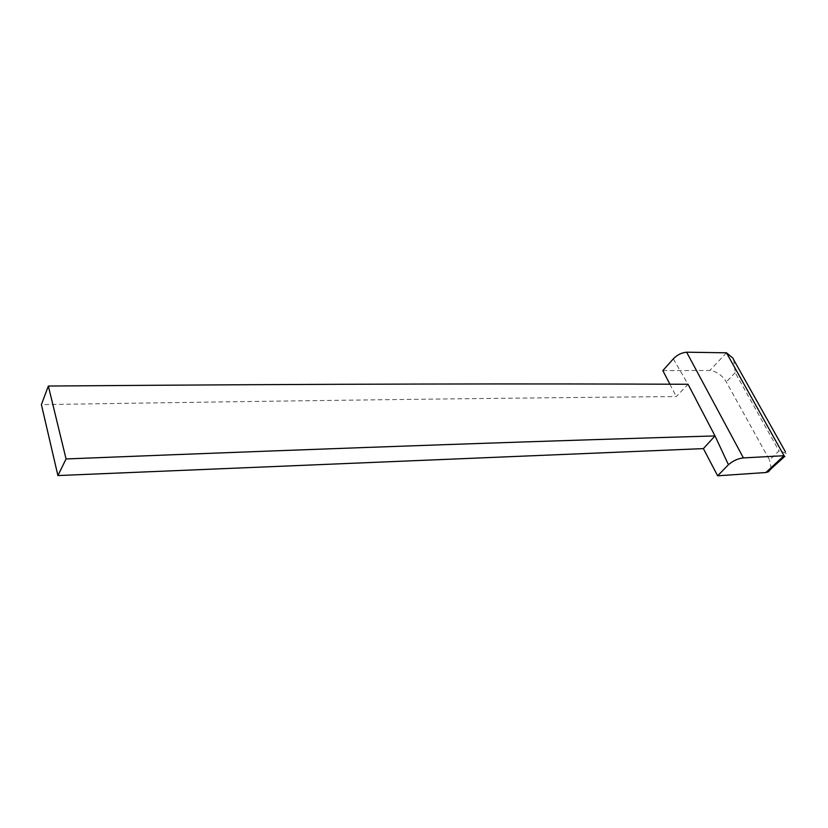 <?xml version="1.0" encoding="UTF-8"?>
<svg xmlns="http://www.w3.org/2000/svg" width="828" height="828" viewBox="0 0 828 828"><rect width="100%" height="100%" fill="white"/><g stroke="black" fill="none" stroke-linecap="round" stroke-linejoin="round"><path stroke-width="0.62" stroke-dasharray="4.14 3.1" d="M673.309 358.876L688.047 384.275L676.29 396.55C523.544 397.885 334.729 400.038 41.4 404.623M669.883 384.202L676.29 396.55M662.835 370.582L709.803 370.468C716.417 371.182 721.902 375.001 726.28 381.925L769.512 459.995L778.962 450.877C783.557 452.088 786.103 453.123 786.6 454.013M726.466 352.8L709.803 370.468M771.22 468.638L769.512 459.995M733.722 359.828L735.223 372.652L778.962 450.877M735.223 372.652L726.28 381.925"/><path stroke-width="1.24" d="M669.883 384.202L662.835 370.582L673.309 358.876C677.18 354.87 681.62 352.645 686.619 352.2L726.466 352.8L784.054 455.721L765.828 472.529L717.638 475.8L728.433 464.725L715.009 435.921L688.047 384.275C534.712 383.623 345.028 383.726 48.355 386.045L41.4 404.623L57.908 475.562L703.396 448.61L715.009 435.921C559.935 440.486 369.205 446.861 66.064 458.95L57.908 475.562M686.619 352.2L743.409 457.915C738.038 458.484 733.049 460.751 728.433 464.725M784.054 455.721L743.409 457.915M717.638 475.8L703.396 448.61M765.828 472.529L768.343 471.815L771.22 468.638M726.466 352.8L732.883 358.1L733.722 359.828M48.355 386.045L66.064 458.95M733.546 359.518L785.451 451.86M784.882 456.311L768.042 471.546"/></g></svg>
